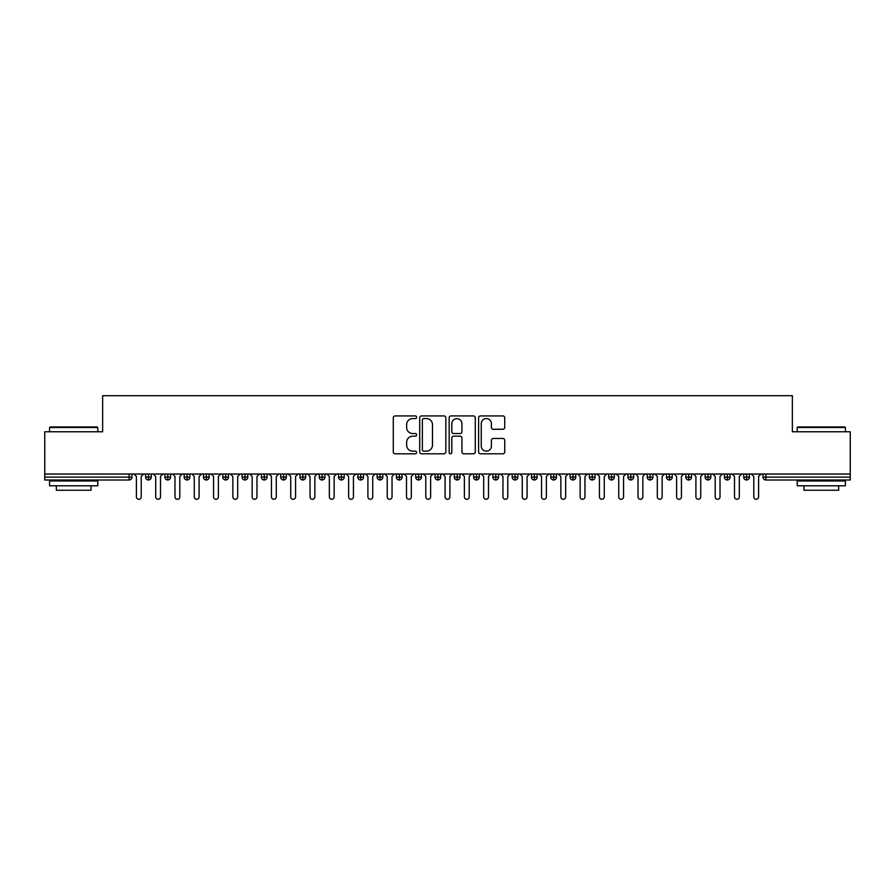 <?xml version="1.0" encoding="UTF-8"?>
<svg xmlns="http://www.w3.org/2000/svg" width="895" height="895" viewBox="0 0 895 895"><rect width="100%" height="100%" fill="white"/><g stroke="black" fill="none" stroke-linecap="round" stroke-linejoin="round"><path stroke-width="1.34" d="M416.634 417.249A1.32 1.32 0 0 0 415.302 415.929L395.187 415.929A1.891 1.891 0 0 0 393.285 417.82L393.285 451.908A1.891 1.891 0 0 0 395.187 453.799L415.302 453.799A1.32 1.32 0 0 0 416.634 452.478A1.32 1.32 0 0 0 415.302 451.147L412.707 451.147A6.064 6.064 0 0 1 406.643 445.095L406.643 442.253A6.064 6.064 0 0 1 412.707 436.189L415.302 436.189A1.32 1.32 0 0 0 416.634 434.858A1.32 1.32 0 0 0 415.302 433.538L412.707 433.538A6.064 6.064 0 0 1 406.643 427.474L406.643 424.633A6.064 6.064 0 0 1 412.707 418.58L415.302 418.58A1.32 1.32 0 0 0 416.634 417.249M502.845 429.276A1.891 1.891 0 0 0 504.735 427.385L504.735 417.82A1.891 1.891 0 0 0 502.845 415.929L480.503 415.929A1.891 1.891 0 0 0 478.601 417.82L478.601 451.908A1.891 1.891 0 0 0 480.503 453.799L502.845 453.799A1.891 1.891 0 0 0 504.735 451.908L504.735 440.351A1.891 1.891 0 0 0 502.845 438.46L493.279 438.46A1.891 1.891 0 0 0 491.389 440.351L491.389 446.079A5.068 5.068 0 0 1 486.321 451.147A5.068 5.068 0 0 1 481.253 446.079L481.253 423.637A5.068 5.068 0 0 1 486.321 418.58A5.068 5.068 0 0 1 491.389 423.637L491.389 427.385A1.891 1.891 0 0 0 493.279 429.276L502.845 429.276M44.75 474.026L850.25 474.026L850.25 431.77L792.366 431.77L792.366 395.702L102.634 395.702L102.634 431.77L44.75 431.77L44.75 477.113L129.115 477.113L129.115 474.026M445.844 417.82A1.891 1.891 0 0 0 443.954 415.929L421.601 415.929A1.891 1.891 0 0 0 419.71 417.82L419.71 451.908A1.891 1.891 0 0 0 421.601 453.799L443.954 453.799A1.891 1.891 0 0 0 445.844 451.908L445.844 417.82M451.046 415.929L473.399 415.929A1.891 1.891 0 0 1 475.29 417.82L475.29 451.908A1.891 1.891 0 0 1 473.399 453.799L463.834 453.799A1.891 1.891 0 0 1 461.943 451.908L461.943 438.08A1.891 1.891 0 0 0 460.041 436.189L453.698 436.189A1.891 1.891 0 0 0 451.807 438.08L451.807 452.478A1.32 1.32 0 0 1 450.487 453.799A1.32 1.32 0 0 1 449.156 452.478L449.156 417.82A1.891 1.891 0 0 1 451.046 415.929M132.001 477.113L129.115 477.113L129.115 480.011A2.898 2.898 0 0 0 132.001 477.113L132.001 474.026L132.001 477.113A2.898 2.898 0 0 1 129.115 480.011L44.75 480.011L44.75 477.113M850.25 474.026L850.25 480.011L765.885 480.011A2.898 2.898 0 0 1 762.999 477.113L762.999 474.026M148.503 474.026L148.503 480.011A2.898 2.898 0 0 1 145.605 477.113L145.605 474.026L145.605 477.113A2.898 2.898 0 0 0 148.503 480.011A2.898 2.898 0 0 0 151.3 477.113L151.3 474.026M167.79 474.026L167.79 480.011A2.898 2.898 0 0 1 164.904 477.113L164.904 474.026L164.904 477.113A2.898 2.898 0 0 0 167.79 480.011A2.898 2.898 0 0 0 170.587 477.113L170.587 474.026M187.089 474.026L187.089 480.011A2.898 2.898 0 0 1 184.191 477.113L184.191 474.026L184.191 477.113A2.898 2.898 0 0 0 187.089 480.011A2.898 2.898 0 0 0 189.885 477.113L189.885 474.026M206.376 474.026L206.376 480.011A2.898 2.898 0 0 1 203.489 477.113L203.489 474.026L203.489 477.113A2.898 2.898 0 0 0 206.376 480.011A2.898 2.898 0 0 0 209.173 477.113L209.173 474.026M225.674 474.026L225.674 480.011A2.898 2.898 0 0 1 222.777 477.113L222.777 474.026L222.777 477.113A2.898 2.898 0 0 0 225.674 480.011A2.898 2.898 0 0 0 228.471 477.113L228.471 474.026M244.973 474.026L244.973 480.011A2.898 2.898 0 0 1 242.075 477.113L242.075 474.026L242.075 477.113A2.898 2.898 0 0 0 244.973 480.011A2.898 2.898 0 0 0 247.77 477.113L247.77 474.026M264.26 474.026L264.26 480.011A2.898 2.898 0 0 1 261.362 477.113L261.362 474.026L261.362 477.113A2.898 2.898 0 0 0 264.26 480.011A2.898 2.898 0 0 0 267.057 477.113L267.057 474.026M283.558 474.026L283.558 480.011A2.898 2.898 0 0 1 280.661 477.113L280.661 474.026L280.661 477.113A2.898 2.898 0 0 0 283.558 480.011A2.898 2.898 0 0 0 286.355 477.113L286.355 474.026M302.846 474.026L302.846 480.011A2.898 2.898 0 0 1 299.948 477.113A2.898 2.898 0 0 0 302.846 480.011A2.898 2.898 0 0 1 299.948 477.113L299.948 474.026M305.642 474.026L305.642 477.113A2.898 2.898 0 0 1 302.846 480.011A2.898 2.898 0 0 0 305.642 477.113L299.948 477.113M322.144 474.026L322.144 480.011A2.898 2.898 0 0 1 319.246 477.113L319.246 474.026L319.246 477.113A2.898 2.898 0 0 0 322.144 480.011A2.898 2.898 0 0 0 324.941 477.113L324.941 474.026M341.431 474.026L341.431 480.011A2.898 2.898 0 0 1 338.545 477.113L338.545 474.026L338.545 477.113A2.898 2.898 0 0 0 341.431 480.011A2.898 2.898 0 0 0 344.228 477.113L344.228 474.026M360.73 474.026L360.73 480.011A2.898 2.898 0 0 1 357.832 477.113L357.832 474.026L357.832 477.113A2.898 2.898 0 0 0 360.73 480.011A2.898 2.898 0 0 0 363.527 477.113L363.527 474.026M380.017 474.026L380.017 480.011A2.898 2.898 0 0 1 377.131 477.113A2.898 2.898 0 0 0 380.017 480.011A2.898 2.898 0 0 1 377.131 477.113L377.131 474.026M382.814 474.026L382.814 477.113A2.898 2.898 0 0 1 380.017 480.011A2.898 2.898 0 0 0 382.814 477.113L377.131 477.113M399.315 480.011A2.898 2.898 0 0 1 396.418 477.113L396.418 474.026L396.418 477.113A2.898 2.898 0 0 0 399.315 480.011A2.898 2.898 0 0 0 402.112 477.113L402.112 474.026L402.112 477.113A2.898 2.898 0 0 1 399.315 480.011L399.315 477.113L402.112 477.113M418.603 474.026L418.603 480.011A2.898 2.898 0 0 1 415.716 477.113L415.716 474.026L415.716 477.113A2.898 2.898 0 0 0 418.603 480.011A2.898 2.898 0 0 0 421.411 477.113L421.411 474.026M437.901 474.026L437.901 480.011A2.898 2.898 0 0 1 435.004 477.113L435.004 474.026L435.004 477.113A2.898 2.898 0 0 0 437.901 480.011A2.898 2.898 0 0 0 440.698 477.113L440.698 474.026M457.2 474.026L457.2 477.113L454.302 477.113L454.302 474.026L454.302 477.113A2.898 2.898 0 0 0 457.2 480.011A2.898 2.898 0 0 0 459.996 477.113L459.996 474.026L459.996 477.113A2.898 2.898 0 0 1 457.2 480.011A2.898 2.898 0 0 1 454.302 477.113A2.898 2.898 0 0 0 457.2 480.011L457.2 477.113L459.996 477.113M476.487 474.026L476.487 480.011A2.898 2.898 0 0 1 473.589 477.113L473.589 474.026L473.589 477.113A2.898 2.898 0 0 0 476.487 480.011A2.898 2.898 0 0 0 479.284 477.113L479.284 474.026M495.785 474.026L495.785 480.011A2.898 2.898 0 0 1 492.888 477.113L492.888 474.026L492.888 477.113A2.898 2.898 0 0 0 495.785 480.011A2.898 2.898 0 0 0 498.582 477.113L498.582 474.026M515.072 474.026L515.072 480.011A2.898 2.898 0 0 1 512.186 477.113L512.186 474.026L512.186 477.113A2.898 2.898 0 0 0 515.072 480.011A2.898 2.898 0 0 0 517.869 477.113L517.869 474.026M534.371 474.026L534.371 480.011A2.898 2.898 0 0 1 531.473 477.113L531.473 474.026M537.168 474.026L537.168 477.113A2.898 2.898 0 0 1 534.371 480.011A2.898 2.898 0 0 0 537.168 477.113L531.473 477.113A2.898 2.898 0 0 0 534.371 480.011M553.658 480.011A2.898 2.898 0 0 1 550.772 477.113L550.772 474.026L550.772 477.113A2.898 2.898 0 0 0 553.658 480.011A2.898 2.898 0 0 0 556.455 477.113L556.455 474.026L556.455 477.113A2.898 2.898 0 0 1 553.658 480.011L553.658 477.113L556.455 477.113M572.957 474.026L572.957 480.011A2.898 2.898 0 0 1 570.059 477.113L570.059 474.026M575.753 474.026L575.753 477.113A2.898 2.898 0 0 1 572.957 480.011A2.898 2.898 0 0 0 575.753 477.113L570.059 477.113A2.898 2.898 0 0 0 572.957 480.011M592.244 474.026L592.244 480.011A2.898 2.898 0 0 1 589.357 477.113L589.357 474.026M595.052 474.026L595.052 477.113L595.052 474.026M611.542 474.026L611.542 480.011A2.898 2.898 0 0 1 608.645 477.113A2.898 2.898 0 0 0 611.542 480.011A2.898 2.898 0 0 1 608.645 477.113L608.645 474.026M614.339 474.026L614.339 477.113L614.339 474.026M630.841 474.026L630.841 480.011A2.898 2.898 0 0 1 627.943 477.113L627.943 474.026M633.638 474.026L633.638 477.113L633.638 474.026M650.128 474.026L650.128 480.011A2.898 2.898 0 0 1 647.23 477.113L647.23 474.026M652.925 474.026L652.925 477.113A2.898 2.898 0 0 1 650.128 480.011A2.898 2.898 0 0 0 652.925 477.113L647.23 477.113A2.898 2.898 0 0 0 650.128 480.011M669.426 474.026L669.426 480.011A2.898 2.898 0 0 1 666.529 477.113L666.529 474.026M672.223 474.026L672.223 477.113L672.223 474.026M688.714 474.026L688.714 480.011A2.898 2.898 0 0 1 685.827 477.113L685.827 474.026M691.511 474.026L691.511 477.113L691.511 474.026M708.012 474.026L708.012 480.011A2.898 2.898 0 0 1 705.115 477.113L705.115 474.026M710.809 474.026L710.809 477.113L710.809 474.026M727.299 474.026L727.299 480.011A2.898 2.898 0 0 1 724.413 477.113L724.413 474.026M730.096 474.026L730.096 477.113A2.898 2.898 0 0 1 727.299 480.011A2.898 2.898 0 0 0 730.096 477.113L724.413 477.113A2.898 2.898 0 0 0 727.299 480.011M746.598 474.026L746.598 480.011A2.898 2.898 0 0 1 743.7 477.113L743.7 474.026L743.7 477.113A2.898 2.898 0 0 0 746.598 480.011A2.898 2.898 0 0 0 749.395 477.113L749.395 474.026M399.315 474.026L399.315 477.113L396.418 477.113M553.658 474.026L553.658 477.113L550.772 477.113M592.244 480.011A2.898 2.898 0 0 0 595.052 477.113A2.898 2.898 0 0 1 592.244 480.011A2.898 2.898 0 0 1 589.357 477.113L595.052 477.113M611.542 480.011A2.898 2.898 0 0 0 614.339 477.113A2.898 2.898 0 0 1 611.542 480.011M630.841 480.011A2.898 2.898 0 0 0 633.638 477.113A2.898 2.898 0 0 1 630.841 480.011A2.898 2.898 0 0 1 627.943 477.113L633.638 477.113M669.426 480.011A2.898 2.898 0 0 0 672.223 477.113A2.898 2.898 0 0 1 669.426 480.011A2.898 2.898 0 0 1 666.529 477.113L672.223 477.113M688.714 480.011A2.898 2.898 0 0 0 691.511 477.113A2.898 2.898 0 0 1 688.714 480.011A2.898 2.898 0 0 1 685.827 477.113L691.511 477.113M708.012 480.011A2.898 2.898 0 0 0 710.809 477.113A2.898 2.898 0 0 1 708.012 480.011A2.898 2.898 0 0 1 705.115 477.113L710.809 477.113M423.682 418.58A1.32 1.32 0 0 0 422.362 419.9L422.362 449.827A1.32 1.32 0 0 0 423.682 451.147L426.434 451.147A6.064 6.064 0 0 0 432.486 445.095L432.486 424.633A6.064 6.064 0 0 0 426.434 418.58L423.682 418.58M461.943 423.738A5.068 5.068 0 0 0 456.875 418.67A5.068 5.068 0 0 0 451.807 423.738L451.807 431.647A1.891 1.891 0 0 0 453.698 433.538L460.041 433.538A1.891 1.891 0 0 0 461.943 431.647L461.943 423.738M133.981 474.026L136.398 476.442L136.398 496.893A2.417 2.417 0 0 0 138.803 499.298A2.417 2.417 0 0 0 141.22 496.893L141.22 476.442L143.625 474.026M153.28 474.026L155.685 476.442L155.685 496.893A2.417 2.417 0 0 0 158.102 499.298A2.417 2.417 0 0 0 160.507 496.893L160.507 476.442L162.924 474.026M172.567 474.026L174.984 476.442L174.984 496.893A2.417 2.417 0 0 0 177.389 499.298A2.417 2.417 0 0 0 179.805 496.893L179.805 476.442L182.211 474.026M191.866 474.026L194.271 476.442L194.271 496.893A2.417 2.417 0 0 0 196.687 499.298A2.417 2.417 0 0 0 199.093 496.893L199.093 476.442L201.509 474.026M211.153 474.026L213.569 476.442L213.569 496.893A2.417 2.417 0 0 0 215.975 499.298A2.417 2.417 0 0 0 218.391 496.893L218.391 476.442L220.808 474.026M50.154 426.949L97.231 426.949L97.812 427.53L49.572 427.53L50.154 426.949M73.692 485.795L49.572 485.795L49.572 480.973L97.812 480.973L97.812 485.795L73.692 485.795M91.055 485.795L91.055 490.236L56.329 490.236L56.329 485.795M797.769 426.949L844.846 426.949L845.428 427.53L797.188 427.53L797.769 426.949M821.308 485.795L797.188 485.795L797.188 480.973L845.428 480.973L845.428 485.795L821.308 485.795M838.671 485.795L838.671 490.236L803.945 490.236L803.945 485.795M230.451 474.026L232.857 476.442L232.857 496.893A2.417 2.417 0 0 0 235.273 499.298A2.417 2.417 0 0 0 237.69 496.893L237.69 476.442L240.095 474.026M249.739 474.026L252.155 476.442L252.155 496.893A2.417 2.417 0 0 0 254.56 499.298A2.417 2.417 0 0 0 256.977 496.893L256.977 476.442L259.393 474.026M269.037 474.026L271.442 476.442L271.442 496.893A2.417 2.417 0 0 0 273.859 499.298A2.417 2.417 0 0 0 276.275 496.893L276.275 476.442L278.681 474.026M288.324 474.026L290.741 476.442L290.741 496.893A2.417 2.417 0 0 0 293.157 499.298A2.417 2.417 0 0 0 295.563 496.893L295.563 476.442L297.979 474.026M307.623 474.026L310.039 476.442L310.039 496.893A2.417 2.417 0 0 0 312.444 499.298A2.417 2.417 0 0 0 314.861 496.893L314.861 476.442L317.266 474.026M326.921 474.026L329.326 476.442L329.326 496.893A2.417 2.417 0 0 0 331.743 499.298A2.417 2.417 0 0 0 334.148 496.893L334.148 476.442L336.565 474.026M346.208 474.026L348.625 476.442L348.625 496.893A2.417 2.417 0 0 0 351.03 499.298A2.417 2.417 0 0 0 353.447 496.893L353.447 476.442L355.852 474.026M365.507 474.026L367.912 476.442L367.912 496.893A2.417 2.417 0 0 0 370.329 499.298A2.417 2.417 0 0 0 372.734 496.893L372.734 476.442L375.15 474.026M384.794 474.026L387.211 476.442L387.211 496.893A2.417 2.417 0 0 0 389.616 499.298A2.417 2.417 0 0 0 392.032 496.893L392.032 476.442L394.438 474.026M404.092 474.026L406.498 476.442L406.498 496.893A2.417 2.417 0 0 0 408.914 499.298A2.417 2.417 0 0 0 411.32 496.893L411.32 476.442L413.736 474.026M423.38 474.026L425.796 476.442L425.796 496.893A2.417 2.417 0 0 0 428.202 499.298A2.417 2.417 0 0 0 430.618 496.893L430.618 476.442L433.035 474.026M442.678 474.026L445.083 476.442L445.083 496.893A2.417 2.417 0 0 0 447.5 499.298A2.417 2.417 0 0 0 449.916 496.893L449.916 476.442L452.322 474.026M461.965 474.026L464.382 476.442L464.382 496.893A2.417 2.417 0 0 0 466.798 499.298A2.417 2.417 0 0 0 469.204 496.893L469.204 476.442L471.62 474.026M481.264 474.026L483.68 476.442L483.68 496.893A2.417 2.417 0 0 0 486.086 499.298A2.417 2.417 0 0 0 488.502 496.893L488.502 476.442L490.907 474.026M500.562 474.026L502.968 476.442L502.968 496.893A2.417 2.417 0 0 0 505.384 499.298A2.417 2.417 0 0 0 507.789 496.893L507.789 476.442L510.206 474.026M519.85 474.026L522.266 476.442L522.266 496.893A2.417 2.417 0 0 0 524.671 499.298A2.417 2.417 0 0 0 527.088 496.893L527.088 476.442L529.493 474.026M539.148 474.026L541.553 476.442L541.553 496.893A2.417 2.417 0 0 0 543.97 499.298A2.417 2.417 0 0 0 546.375 496.893L546.375 476.442L548.792 474.026M558.435 474.026L560.852 476.442L560.852 496.893A2.417 2.417 0 0 0 563.257 499.298A2.417 2.417 0 0 0 565.674 496.893L565.674 476.442L568.079 474.026M577.734 474.026L580.139 476.442L580.139 496.893A2.417 2.417 0 0 0 582.555 499.298A2.417 2.417 0 0 0 584.961 496.893L584.961 476.442L587.377 474.026M597.021 474.026L599.437 476.442L599.437 496.893A2.417 2.417 0 0 0 601.843 499.298A2.417 2.417 0 0 0 604.259 496.893L604.259 476.442L606.676 474.026M616.319 474.026L618.725 476.442L618.725 496.893A2.417 2.417 0 0 0 621.141 499.298A2.417 2.417 0 0 0 623.558 496.893L623.558 476.442L625.963 474.026M635.607 474.026L638.023 476.442L638.023 496.893A2.417 2.417 0 0 0 640.44 499.298A2.417 2.417 0 0 0 642.845 496.893L642.845 476.442L645.261 474.026M654.905 474.026L657.31 476.442L657.31 496.893A2.417 2.417 0 0 0 659.727 499.298A2.417 2.417 0 0 0 662.143 496.893L662.143 476.442L664.549 474.026M674.192 474.026L676.609 476.442L676.609 496.893A2.417 2.417 0 0 0 679.025 499.298A2.417 2.417 0 0 0 681.431 496.893L681.431 476.442L683.847 474.026M693.491 474.026L695.907 476.442L695.907 496.893A2.417 2.417 0 0 0 698.313 499.298A2.417 2.417 0 0 0 700.729 496.893L700.729 476.442L703.134 474.026M712.789 474.026L715.194 476.442L715.194 496.893A2.417 2.417 0 0 0 717.611 499.298A2.417 2.417 0 0 0 720.016 496.893L720.016 476.442L722.433 474.026M732.076 474.026L734.493 476.442L734.493 496.893A2.417 2.417 0 0 0 736.898 499.298A2.417 2.417 0 0 0 739.315 496.893L739.315 476.442L741.72 474.026M751.375 474.026L753.78 476.442L753.78 496.893A2.417 2.417 0 0 0 756.197 499.298A2.417 2.417 0 0 0 758.602 496.893L758.602 476.442L761.018 474.026M765.885 474.026L765.885 477.113L850.25 477.113M765.885 477.113L765.885 480.011A2.898 2.898 0 0 1 762.999 477.113L765.885 477.113M145.605 477.113A2.898 2.898 0 0 0 148.503 480.011A2.898 2.898 0 0 0 151.3 477.113L145.605 477.113M164.904 477.113A2.898 2.898 0 0 0 167.79 480.011A2.898 2.898 0 0 0 170.587 477.113L164.904 477.113M184.191 477.113A2.898 2.898 0 0 0 187.089 480.011A2.898 2.898 0 0 0 189.885 477.113L184.191 477.113M203.489 477.113A2.898 2.898 0 0 0 206.376 480.011A2.898 2.898 0 0 0 209.173 477.113L203.489 477.113M222.777 477.113A2.898 2.898 0 0 0 225.674 480.011A2.898 2.898 0 0 0 228.471 477.113L222.777 477.113M242.075 477.113A2.898 2.898 0 0 0 244.973 480.011A2.898 2.898 0 0 0 247.77 477.113L242.075 477.113M261.362 477.113A2.898 2.898 0 0 0 264.26 480.011A2.898 2.898 0 0 0 267.057 477.113L261.362 477.113M280.661 477.113A2.898 2.898 0 0 0 283.558 480.011A2.898 2.898 0 0 0 286.355 477.113L280.661 477.113M319.246 477.113A2.898 2.898 0 0 0 322.144 480.011A2.898 2.898 0 0 0 324.941 477.113L319.246 477.113M338.545 477.113A2.898 2.898 0 0 0 341.431 480.011A2.898 2.898 0 0 0 344.228 477.113L338.545 477.113M357.832 477.113A2.898 2.898 0 0 0 360.73 480.011A2.898 2.898 0 0 0 363.527 477.113L357.832 477.113M415.716 477.113L421.411 477.113A2.898 2.898 0 0 1 418.603 480.011M435.004 477.113A2.898 2.898 0 0 0 437.901 480.011A2.898 2.898 0 0 0 440.698 477.113L435.004 477.113M473.589 477.113L479.284 477.113A2.898 2.898 0 0 1 476.487 480.011M492.888 477.113A2.898 2.898 0 0 0 495.785 480.011A2.898 2.898 0 0 0 498.582 477.113L492.888 477.113M512.186 477.113L517.869 477.113A2.898 2.898 0 0 1 515.072 480.011M608.645 477.113L614.339 477.113M743.7 477.113L749.395 477.113A2.898 2.898 0 0 1 746.598 480.011M49.572 431.77L49.572 427.53M60.569 480.973L60.569 480.011M86.815 480.973L86.815 480.011M97.812 431.77L97.812 427.53M797.188 431.77L797.188 427.53M808.185 480.973L808.185 480.011M834.431 480.973L834.431 480.011M845.428 431.77L845.428 427.53"/></g></svg>

